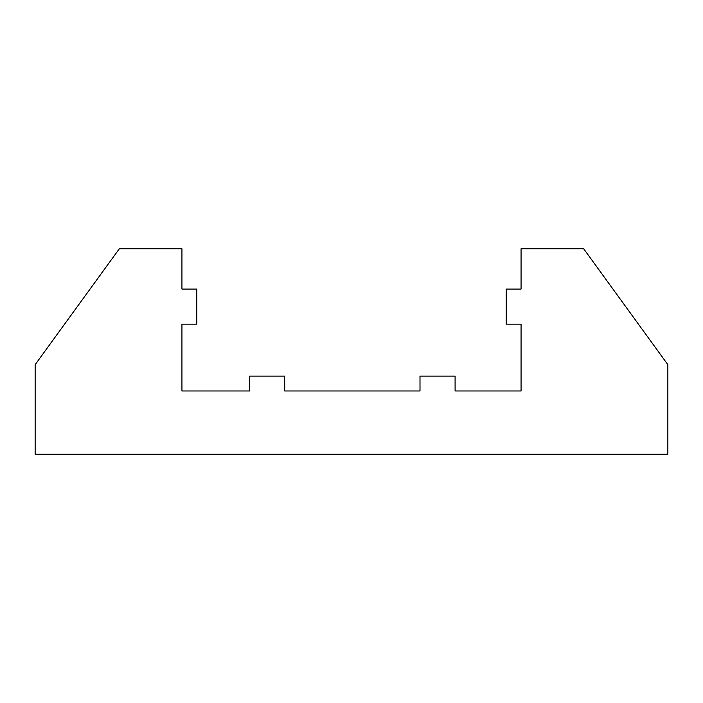 <?xml version="1.0" encoding="UTF-8"?>
<svg xmlns="http://www.w3.org/2000/svg" width="703" height="703" viewBox="0 0 703 703"><rect width="100%" height="100%" fill="white"/><g stroke="black" fill="none" stroke-linecap="round" stroke-linejoin="round"><path stroke-width="1.05" d="M181.936 286.165L181.936 289.074L196.787 289.074L196.787 324.171L181.936 324.171L181.936 390.982L249.591 390.982L249.591 376.131L284.689 376.131L284.689 390.982L419.999 390.982L419.999 376.131L455.096 376.131L455.096 390.982L521.064 390.982L521.064 324.171L521.064 327.08L521.064 324.171L506.213 324.171L506.213 289.074L521.064 289.074L521.064 248.748L583.657 248.748L667.85 364.664L667.85 454.252L35.15 454.252L35.15 364.664L119.343 248.748L181.936 248.748L181.936 286.165M521.064 390.982L455.096 390.982L455.096 376.131L419.999 376.131L419.999 390.982L284.689 390.982L284.689 376.131L249.591 376.131L249.591 390.982L181.936 390.982L181.936 324.171L196.787 324.171L196.787 289.074L181.936 289.074L181.936 248.748L119.343 248.748L35.15 364.664L35.15 454.252L667.85 454.252L667.85 364.664L583.657 248.748L521.064 248.748L521.064 289.074L506.213 289.074L506.213 324.171L521.064 324.171L521.064 390.982"/></g></svg>
